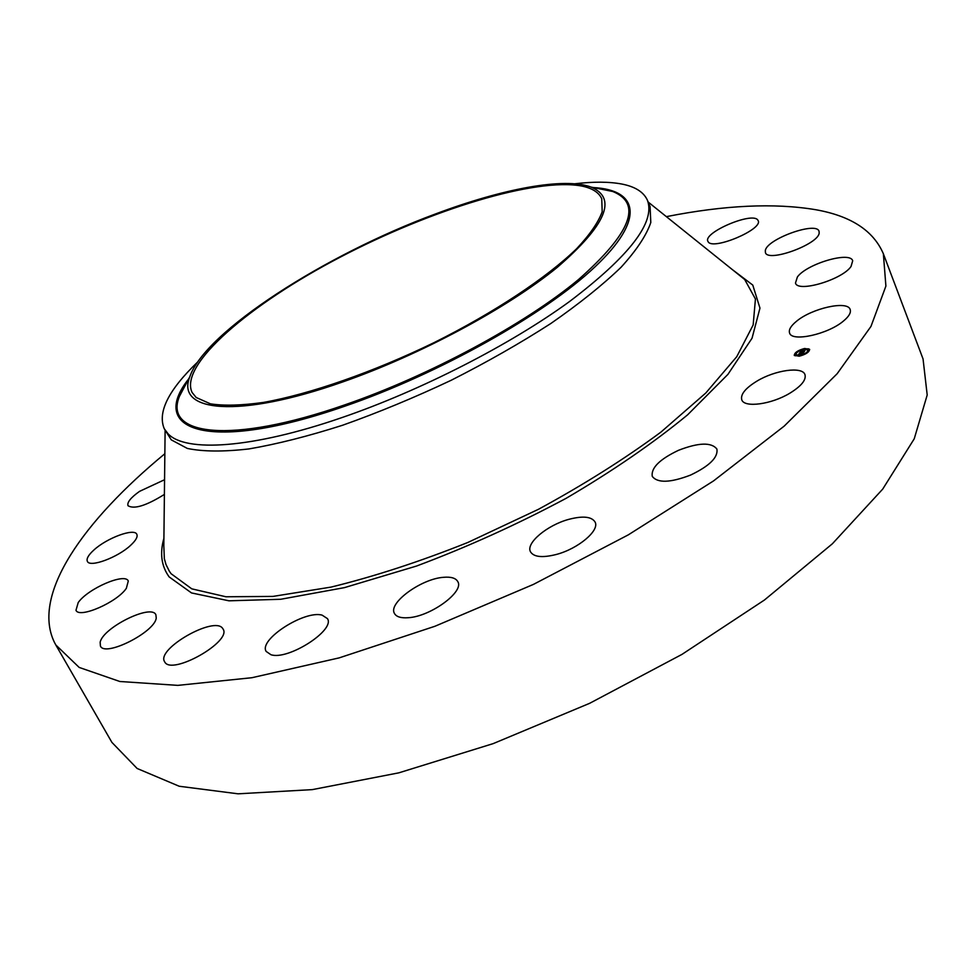<?xml version="1.0" encoding="UTF-8"?>
<svg xmlns="http://www.w3.org/2000/svg" width="976" height="976" viewBox="0 0 976 976"><rect width="100%" height="100%" fill="white"/><g stroke="black" fill="none" stroke-linecap="round" stroke-linejoin="round"><path stroke-width="1.46" d="M756.961 381.104C775.151 370.05 802.345 366.195 804.968 374.601C806.396 379.859 801.394 386.045 789.962 393.133C771.43 404.454 744.2 408.041 741.772 399.794C740.357 394.414 745.42 388.18 756.961 381.104M666.376 216.648C724.656 205.143 774.371 202.813 815.521 209.681C850.804 215.879 873.422 230.58 883.365 253.784L885.903 286.09L870.97 326.423L837.14 373.735L784.192 426.122L713.517 480.924L628.3 534.86L533.421 584.404L434.918 626.275L339.148 657.885L251.942 677.71L177.852 685.372L119.828 681.492L79.166 667.425L55.815 644.965L54.327 642.171C31.342 594.445 83.436 520.903 164.859 453.718M883.365 253.784L923.052 358.961L927.2 394.999L914.231 438.81L882.707 489.11L832.357 543.803L764.44 600.02L681.98 654.384L589.638 703.318L493.197 743.614L398.855 772.833L312.308 789.621L238.083 793.817L179.218 786.253L137.116 768.466L111.911 742.394L55.815 644.965M574.669 183.793C593.493 181.573 609.195 181.658 621.797 184.037C635.217 186.648 643.77 192.077 647.454 200.336L650.077 206.631L650.797 222.516C646.405 235.411 636.486 250.332 621.053 267.278C602.473 285.151 579.061 303.902 550.806 323.52C520.22 343.21 486.987 362.145 451.083 380.323C414.507 397.574 378.359 412.543 342.649 425.231C308.135 436.26 276.879 444.153 248.917 448.936C223.48 451.851 202.959 451.681 187.343 448.435L171.264 439.859L164.261 428.732C157.343 412.262 168.482 390.01 197.677 361.998M185.257 383.897L187.294 381.518M596.348 188.161L597.593 188.124M647.454 200.336C655.518 222.211 629.605 255.907 569.703 301.413C510.155 344.833 420.815 390.559 341.807 417.63C252.101 448.594 185.477 452.583 168.031 433.759L164.261 428.732M435.345 214.012C502.152 188.88 564.14 176.961 591.102 187.099C617.503 198.201 606.218 224.968 557.235 267.387C507.532 307.977 420.046 354.971 342.747 381.933C237.827 418.997 175.485 411.933 189.795 376.797C204.997 331.511 325.777 254.419 435.345 214.012M196.176 397.488L192.077 392.437C178.962 364.658 249.636 304.414 340.063 257.249C430.465 209.889 536.068 177.168 582.074 186.111C592.347 188.246 598.898 192.467 601.741 198.787L602.192 211.755C598.337 222.333 589.846 234.618 576.731 248.624C546.792 277.709 494.503 312.479 433.966 342.674C372.942 372.259 310.014 394.097 263.544 402.405C241.767 405.467 224.065 405.955 210.438 403.844L196.176 397.488M568.801 519.354C582.892 515.682 591.651 516.572 595.079 522.038C599.923 530.419 578.195 548.78 556.271 554.478C542.327 557.979 533.726 557.064 530.456 551.745C525.637 543.144 547.243 525.112 568.801 519.354M443.433 577.316C451.058 576.645 455.853 578.085 457.805 581.647C464.478 591.7 430.55 616.6 408.151 617.723C400.868 618.235 396.293 616.795 394.426 613.404C387.936 603.058 421.181 578.829 443.433 577.316M322.129 615.148L327.424 618.601C335.646 629.996 288.066 660.618 270.925 654.713L266.18 651.443C258.298 639.744 304.512 610 322.129 615.148M222.674 628.446L223.077 629.069C232.093 641.574 171.642 675.795 164.737 661.96L164.578 661.691C155.989 648.967 214.598 615.588 222.674 628.446M156.245 617.991C154.952 632.18 104.81 657.421 100.443 646.051L100.15 642.354C102.712 627.69 151.426 603.595 155.879 614.758L156.245 617.991M708.161 241.78L707.868 241.255C702.964 232.666 751.996 211.658 757.73 219.942L758.169 220.661C763.22 229.336 712.785 250.588 708.161 241.78M126.355 588.284C117.23 602.241 79.129 618.857 75.982 610.281L78.214 602.558C87.986 588.516 125.001 572.534 128.295 580.988L126.355 588.284M765.33 250.551C766.746 239.071 816.448 221.113 819.035 231.275L819.181 232.971C818.596 244.378 767.636 262.825 765.416 252.54L765.33 250.551M130.662 545.291C117.828 557.467 89.78 567.849 87.389 561.383C86.23 558.797 88.389 555.015 93.867 550.037C106.896 537.959 134.273 527.857 136.811 534.275C137.945 536.751 135.896 540.423 130.662 545.291M797.38 276.977C806.786 263.837 850.255 250.966 852.695 260.799L851.023 266.521C842.007 279.831 797.538 292.885 795.489 283.028L797.38 276.977M164.395 494.356L163.7 494.844C145.936 505.8 134.029 509.423 128.015 505.727C126.917 502.408 130.772 497.614 139.568 491.355L164.566 479.716M796.477 321.299C811.849 308.27 847.668 300.23 850.169 309.514C851.194 312.588 848.998 316.407 843.569 320.945C828.112 334.292 791.768 342.234 789.584 333.023C788.523 329.839 790.828 325.923 796.477 321.299M678.515 450.302C698.596 442.531 711.394 442.104 716.884 449.045C718.299 457.329 709.503 466.016 690.52 475.092C670.292 482.815 657.543 483.242 652.273 476.373C650.907 467.955 659.654 459.269 678.515 450.302M804.627 348.481L809.616 349.335C809.263 352.165 805.798 354.459 799.21 356.203L794.269 355.349C794.598 352.519 798.063 350.238 804.627 348.481M804.065 349.298L807.982 349.969C807.713 352.202 804.98 354.007 799.783 355.386L795.891 354.703C796.16 352.482 798.88 350.677 804.065 349.298M799.795 352.726L800.552 352.8L799.454 353.507L803.37 352.653L798.368 354.739L799.795 352.726M800.161 352.97L803.773 352.397L803.053 353.312L803.614 352.507L800.161 352.97M801.296 351.165L800.527 351.958L803.272 350.872L802.272 351.641L804.444 351.055L803.858 351.885L799.869 352.568L801.247 351.189M803.516 350.726L802.065 351.031L803.516 350.726M802.65 351.445L804.907 350.774L804.102 351.811L804.749 350.884L802.662 351.482M795.611 353.275L794.989 353.69L795.611 353.275M804.505 348.664L803.882 349.066L804.505 348.664M799.222 350.494L798.6 350.909L799.222 350.494M808.604 350.921L807.969 351.336L808.604 350.921M808.396 348.835L807.762 349.249L808.396 348.835M799.332 356.033L799.966 355.618L799.332 356.033M795.452 355.837L796.087 355.423L795.452 355.837M804.651 354.19L805.285 353.763L804.651 354.19M803.895 349.103L799.564 350.628M799.332 350.75L795.525 353.288M795.037 353.824L794.366 355.557M809.677 349.554L808.714 348.908M808.409 348.822L804.883 348.896M800.039 355.801L804.419 354.3M805.298 353.824L808.006 351.433M808.152 351.092L808.03 350.201M796.001 354.91L799.027 355.935M738.307 274.39L744.7 279.514L755.436 298.985L753.167 324.947L736.746 356.704L705.782 393.023L660.923 432.112C624.701 458.891 583.855 484.621 538.423 509.313L467.98 542.412C420.095 561.566 374.455 576.462 331.059 587.101L272.963 596.409L225.956 596.775L191.784 588.845L171.093 573.717L169.336 571.204L165.981 564.494L164.346 558.711L163.822 545.95M732.293 269.559L752.777 285.077L759.962 308.123L752.032 338.245L727.913 374.394L687.629 414.812C653.151 443.189 612.635 471.042 566.068 498.358C517.231 524.441 467.406 546.999 416.593 566.019L344.467 587.625L280.698 599.276L228.97 600.813L191.503 592.932L169.165 576.926C161.406 566.239 159.649 553.343 163.907 538.227M593.432 187.563C638.694 189.991 645.331 219.429 594.957 266.899C544.998 314.187 438.724 373.979 344.809 406.199C209.974 453.206 147.034 431.185 188.685 378.895M594.994 187.892L612.818 191.516C642.476 203.642 631.045 232.983 578.536 279.526C525.027 324.117 429.33 375.784 344.87 404.845C230.165 444.849 163.309 435.369 179.425 396.378L189.795 376.797M648.149 202.02L738.234 274.329M163.822 545.852L165.115 430.355M591.102 187.099L594.945 187.88"/></g></svg>

